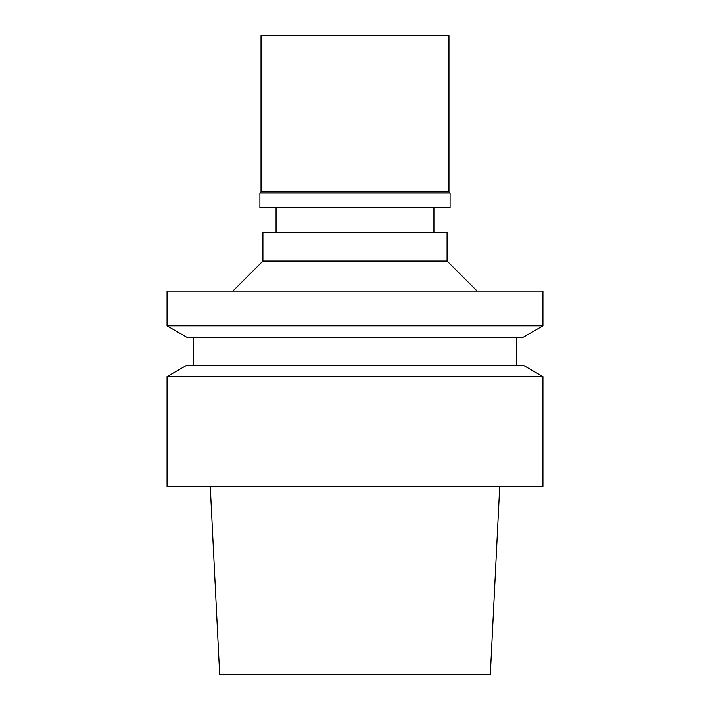 <?xml version="1.0" encoding="UTF-8"?>
<svg xmlns="http://www.w3.org/2000/svg" width="710" height="710" viewBox="0 0 710 710"><rect width="100%" height="100%" fill="white"/><g stroke="black" fill="none" stroke-linecap="round" stroke-linejoin="round"><path stroke-width="1.06" d="M210.284 486.563L219.683 674.5L490.317 674.5L499.716 486.563M167.063 486.563L542.937 486.563L542.937 376.628L167.063 376.628L167.063 486.563M542.937 376.628L523.376 365.339L186.623 365.339L167.063 376.628M186.623 337.143L523.376 337.143L542.937 325.855L167.063 325.855L186.623 337.143M542.937 325.855L542.937 291.1L167.063 291.1L167.063 325.855M447.087 261.031L447.087 232.463L262.913 232.463L262.913 261.031L447.087 261.031L477.164 291.1M448.968 35.5L261.031 35.5L261.031 191.869L448.968 191.869L448.968 35.5M448.968 191.869L450.096 192.996L259.904 192.996L261.031 191.869M259.904 192.996L259.904 207.657L450.096 207.657L450.096 192.996M193.368 337.143L193.368 365.339M516.631 337.143L516.631 365.339M262.913 261.031L232.836 291.1M276.066 207.657L276.066 232.463M433.934 207.657L433.934 232.463"/></g></svg>
